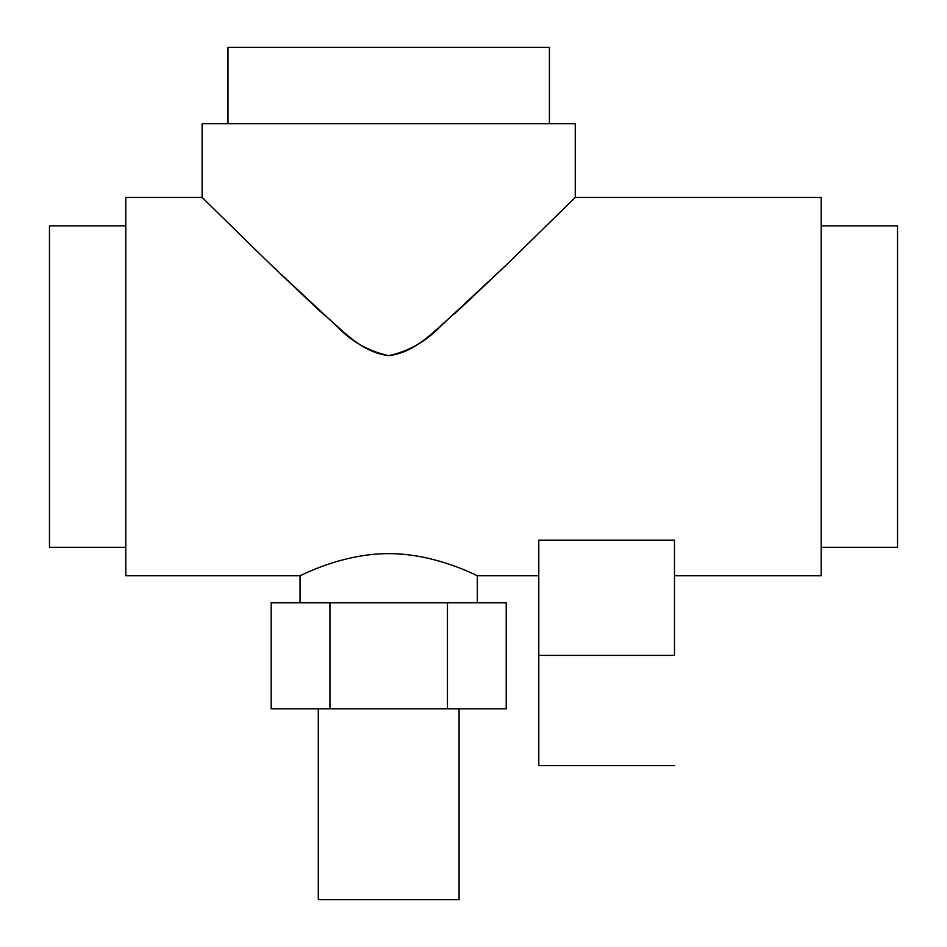 <?xml version="1.0" encoding="UTF-8"?>
<svg xmlns="http://www.w3.org/2000/svg" width="947" height="947" viewBox="0 0 947 947"><rect width="100%" height="100%" fill="white"/><g stroke="black" fill="none" stroke-linecap="round" stroke-linejoin="round"><path stroke-width="1.42" d="M318.31 708.841L318.31 899.65L459.082 899.65L459.082 708.841M477.312 602.825L477.312 575.693C478.022 576.522 436.591 553.522 388.696 553.64C340.802 553.522 299.359 576.522 300.069 575.693L300.069 602.825M674.489 575.693L821.203 575.693L821.203 197.461L575.267 197.461L506.041 265.219L457.91 310.758C434.732 329.58 417.781 351.953 388.72 355.658C368.276 351.195 350.639 341.086 335.83 325.342L271.339 265.219L202.125 197.461L271.339 265.219L319.47 310.758C342.66 329.58 359.611 351.953 388.661 355.658C409.116 351.195 426.742 341.086 441.551 325.342L506.041 265.219L575.267 197.461L575.267 123.678L202.125 123.678L202.125 197.461L125.797 197.461L125.797 575.693L300.069 575.693C299.359 576.522 340.802 553.522 388.696 553.64C436.591 553.522 478.022 576.522 477.312 575.693L538.796 575.693M674.489 655.407L674.489 540.228L538.796 540.228L538.796 765.661L538.796 655.407L674.489 655.407M549.402 123.678L549.402 47.35L227.99 47.35L227.99 123.678M821.203 547.283L897.531 547.283L897.531 225.871L821.203 225.871M125.797 225.871L49.469 225.871L49.469 547.283L125.797 547.283M447.446 708.841L506.207 708.841L506.207 602.825L447.446 602.825L447.446 708.841L271.185 708.841L271.185 602.825L329.935 602.825L329.935 708.841M329.935 602.825L447.446 602.825M538.796 765.661L674.489 765.661"/></g></svg>
